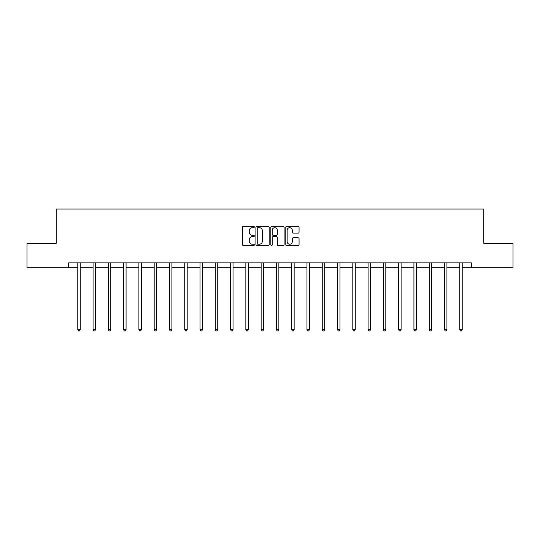 <?xml version="1.0" encoding="UTF-8"?>
<svg xmlns="http://www.w3.org/2000/svg" width="540" height="540" viewBox="0 0 540 540"><rect width="100%" height="100%" fill="white"/><g stroke="black" fill="none" stroke-linecap="round" stroke-linejoin="round"><path stroke-width="0.81" d="M254.327 227.016A0.675 0.675 0 0 0 253.658 226.341L243.439 226.341A0.959 0.959 0 0 0 242.48 227.3L242.48 244.607A0.959 0.959 0 0 0 243.439 245.572L253.658 245.572A0.675 0.675 0 0 0 254.327 244.897A0.675 0.675 0 0 0 253.658 244.222L252.335 244.222A3.078 3.078 0 0 1 249.257 241.144L249.257 239.706A3.078 3.078 0 0 1 252.335 236.628L253.658 236.628A0.675 0.675 0 0 0 254.327 235.953A0.675 0.675 0 0 0 253.658 235.285L252.335 235.285A3.078 3.078 0 0 1 249.257 232.207L249.257 230.762A3.078 3.078 0 0 1 252.335 227.684L253.658 227.684A0.675 0.675 0 0 0 254.327 227.016M298.094 233.118A0.959 0.959 0 0 0 299.059 232.16L299.059 227.3A0.959 0.959 0 0 0 298.094 226.341L286.754 226.341A0.959 0.959 0 0 0 285.788 227.3L285.788 244.607A0.959 0.959 0 0 0 286.754 245.572L298.094 245.572A0.959 0.959 0 0 0 299.059 244.607L299.059 238.741A0.959 0.959 0 0 0 298.094 237.782L293.24 237.782A0.959 0.959 0 0 0 292.282 238.741L292.282 241.65A2.572 2.572 0 0 1 289.71 244.222A2.572 2.572 0 0 1 287.138 241.65L287.138 230.256A2.572 2.572 0 0 1 289.71 227.684A2.572 2.572 0 0 1 292.282 230.256L292.282 232.16A0.959 0.959 0 0 0 293.24 233.118L298.094 233.118M68.627 267.786L27 267.786L27 243.297L56.187 243.297L56.187 209.021L483.813 209.021L483.813 243.297L513 243.297L513 267.786L471.373 267.786L471.373 262.892L68.627 262.892L68.627 267.786L77.787 267.786M269.156 227.3A0.959 0.959 0 0 0 268.198 226.341L256.851 226.341A0.959 0.959 0 0 0 255.893 227.3L255.893 244.607A0.959 0.959 0 0 0 256.851 245.572L268.198 245.572A0.959 0.959 0 0 0 269.156 244.607L269.156 227.3M271.802 226.341L283.149 226.341A0.959 0.959 0 0 1 284.108 227.3L284.108 244.607A0.959 0.959 0 0 1 283.149 245.572L278.289 245.572A0.959 0.959 0 0 1 277.331 244.607L277.331 237.587A0.959 0.959 0 0 0 276.372 236.628L273.146 236.628A0.959 0.959 0 0 0 272.187 237.587L272.187 244.897A0.675 0.675 0 0 1 271.512 245.572A0.675 0.675 0 0 1 270.844 244.897L270.844 227.3A0.959 0.959 0 0 1 271.802 226.341M80.231 267.786L93.062 267.786M95.513 267.786L108.344 267.786M110.794 267.786L123.62 267.786M126.07 267.786L138.901 267.786M141.352 267.786L154.184 267.786M156.627 267.786L169.459 267.786M171.909 267.786L184.741 267.786M187.191 267.786L200.016 267.786M202.466 267.786L215.298 267.786M217.748 267.786L230.58 267.786M233.024 267.786L245.855 267.786M248.306 267.786L261.137 267.786M263.588 267.786L276.413 267.786M278.863 267.786L291.695 267.786M294.145 267.786L306.976 267.786M309.42 267.786L322.252 267.786M324.702 267.786L337.534 267.786M339.984 267.786L352.809 267.786M355.259 267.786L368.091 267.786M370.541 267.786L383.373 267.786M385.817 267.786L398.648 267.786M401.099 267.786L413.93 267.786M416.381 267.786L429.206 267.786M431.656 267.786L444.488 267.786M446.938 267.786L459.769 267.786M462.213 267.786L471.373 267.786M257.911 227.684A0.675 0.675 0 0 0 257.236 228.359L257.236 243.547A0.675 0.675 0 0 0 257.911 244.222L259.301 244.222A3.078 3.078 0 0 0 262.379 241.144L262.379 230.762A3.078 3.078 0 0 0 259.301 227.684L257.911 227.684M277.331 230.303A2.572 2.572 0 0 0 274.759 227.732A2.572 2.572 0 0 0 272.187 230.303L272.187 234.32A0.959 0.959 0 0 0 273.146 235.285L276.372 235.285A0.959 0.959 0 0 0 277.331 234.32L277.331 230.303M80.359 262.892L80.305 263.034A0.979 0.979 0 0 0 80.231 263.399L80.231 329.704L77.787 329.704L77.787 263.399A0.979 0.979 0 0 0 77.713 263.034L77.659 262.892M80.231 329.704L79.502 330.98L78.516 330.98L77.787 329.704M95.641 262.892L95.58 263.034A0.979 0.979 0 0 0 95.513 263.399L95.513 329.704L93.062 329.704L93.062 263.399A0.979 0.979 0 0 0 92.995 263.034L92.934 262.892M95.513 329.704L94.777 330.98L93.798 330.98L93.062 329.704M110.923 262.892L110.862 263.034A0.979 0.979 0 0 0 110.794 263.399L110.794 329.704L108.344 329.704L108.344 263.399A0.979 0.979 0 0 0 108.27 263.034L108.216 262.892M110.794 329.704L110.059 330.98L109.08 330.98L108.344 329.704M126.198 262.892L126.144 263.034A0.979 0.979 0 0 0 126.07 263.399L126.07 329.704L123.62 329.704L123.62 263.399A0.979 0.979 0 0 0 123.552 263.034L123.491 262.892M126.07 329.704L125.334 330.98L124.355 330.98L123.62 329.704M141.48 262.892L141.419 263.034A0.979 0.979 0 0 0 141.352 263.399L141.352 329.704L138.901 329.704L138.901 263.399A0.979 0.979 0 0 0 138.834 263.034L138.773 262.892M141.352 329.704L140.616 330.98L139.637 330.98L138.901 329.704M156.755 262.892L156.701 263.034A0.979 0.979 0 0 0 156.627 263.399L156.627 329.704L154.184 329.704L154.184 263.399A0.979 0.979 0 0 0 154.109 263.034L154.055 262.892M156.627 329.704L155.898 330.98L154.913 330.98L154.184 329.704M172.037 262.892L171.977 263.034A0.979 0.979 0 0 0 171.909 263.399L171.909 329.704L169.459 329.704L169.459 263.399A0.979 0.979 0 0 0 169.391 263.034L169.331 262.892M171.909 329.704L171.173 330.98L170.195 330.98L169.459 329.704M187.319 262.892L187.259 263.034A0.979 0.979 0 0 0 187.191 263.399L187.191 329.704L184.741 329.704L184.741 263.399A0.979 0.979 0 0 0 184.667 263.034L184.613 262.892M187.191 329.704L186.455 330.98L185.476 330.98L184.741 329.704M202.595 262.892L202.541 263.034A0.979 0.979 0 0 0 202.466 263.399L202.466 329.704L200.016 329.704L200.016 263.399A0.979 0.979 0 0 0 199.949 263.034L199.888 262.892M202.466 329.704L201.731 330.98L200.752 330.98L200.016 329.704M217.876 262.892L217.816 263.034A0.979 0.979 0 0 0 217.748 263.399L217.748 329.704L215.298 329.704L215.298 263.399A0.979 0.979 0 0 0 215.231 263.034L215.17 262.892M217.748 329.704L217.013 330.98L216.034 330.98L215.298 329.704M233.152 262.892L233.098 263.034A0.979 0.979 0 0 0 233.024 263.399L233.024 329.704L230.58 329.704L230.58 263.399A0.979 0.979 0 0 0 230.506 263.034L230.452 262.892M233.024 329.704L232.294 330.98L231.309 330.98L230.58 329.704M248.434 262.892L248.373 263.034A0.979 0.979 0 0 0 248.306 263.399L248.306 329.704L245.855 329.704L245.855 263.399A0.979 0.979 0 0 0 245.788 263.034L245.727 262.892M248.306 329.704L247.57 330.98L246.591 330.98L245.855 329.704M263.716 262.892L263.655 263.034A0.979 0.979 0 0 0 263.588 263.399L263.588 329.704L261.137 329.704L261.137 263.399A0.979 0.979 0 0 0 261.063 263.034L261.009 262.892M263.588 329.704L262.852 330.98L261.873 330.98L261.137 329.704M278.991 262.892L278.937 263.034A0.979 0.979 0 0 0 278.863 263.399L278.863 329.704L276.413 329.704L276.413 263.399A0.979 0.979 0 0 0 276.345 263.034L276.284 262.892M278.863 329.704L278.127 330.98L277.148 330.98L276.413 329.704M294.273 262.892L294.212 263.034A0.979 0.979 0 0 0 294.145 263.399L294.145 329.704L291.695 329.704L291.695 263.399A0.979 0.979 0 0 0 291.627 263.034L291.566 262.892M294.145 329.704L293.409 330.98L292.43 330.98L291.695 329.704M309.548 262.892L309.494 263.034A0.979 0.979 0 0 0 309.42 263.399L309.42 329.704L306.976 329.704L306.976 263.399A0.979 0.979 0 0 0 306.902 263.034L306.848 262.892M309.42 329.704L308.691 330.98L307.706 330.98L306.976 329.704M324.83 262.892L324.769 263.034A0.979 0.979 0 0 0 324.702 263.399L324.702 329.704L322.252 329.704L322.252 263.399A0.979 0.979 0 0 0 322.184 263.034L322.124 262.892M324.702 329.704L323.966 330.98L322.988 330.98L322.252 329.704M340.112 262.892L340.051 263.034A0.979 0.979 0 0 0 339.984 263.399L339.984 329.704L337.534 329.704L337.534 263.399A0.979 0.979 0 0 0 337.46 263.034L337.406 262.892M339.984 329.704L339.248 330.98L338.269 330.98L337.534 329.704M355.388 262.892L355.334 263.034A0.979 0.979 0 0 0 355.259 263.399L355.259 329.704L352.809 329.704L352.809 263.399A0.979 0.979 0 0 0 352.742 263.034L352.681 262.892M355.259 329.704L354.524 330.98L353.545 330.98L352.809 329.704M370.67 262.892L370.609 263.034A0.979 0.979 0 0 0 370.541 263.399L370.541 329.704L368.091 329.704L368.091 263.399A0.979 0.979 0 0 0 368.024 263.034L367.963 262.892M370.541 329.704L369.806 330.98L368.827 330.98L368.091 329.704M385.945 262.892L385.891 263.034A0.979 0.979 0 0 0 385.817 263.399L385.817 329.704L383.373 329.704L383.373 263.399A0.979 0.979 0 0 0 383.299 263.034L383.245 262.892M385.817 329.704L385.088 330.98L384.102 330.98L383.373 329.704M401.227 262.892L401.166 263.034A0.979 0.979 0 0 0 401.099 263.399L401.099 329.704L398.648 329.704L398.648 263.399A0.979 0.979 0 0 0 398.581 263.034L398.52 262.892M401.099 329.704L400.363 330.98L399.384 330.98L398.648 329.704M416.509 262.892L416.448 263.034A0.979 0.979 0 0 0 416.381 263.399L416.381 329.704L413.93 329.704L413.93 263.399A0.979 0.979 0 0 0 413.856 263.034L413.802 262.892M416.381 329.704L415.645 330.98L414.666 330.98L413.93 329.704M431.784 262.892L431.73 263.034A0.979 0.979 0 0 0 431.656 263.399L431.656 329.704L429.206 329.704L429.206 263.399A0.979 0.979 0 0 0 429.138 263.034L429.077 262.892M431.656 329.704L430.92 330.98L429.941 330.98L429.206 329.704M447.066 262.892L447.005 263.034A0.979 0.979 0 0 0 446.938 263.399L446.938 329.704L444.488 329.704L444.488 263.399A0.979 0.979 0 0 0 444.42 263.034L444.359 262.892M446.938 329.704L446.202 330.98L445.223 330.98L444.488 329.704M462.341 262.892L462.287 263.034A0.979 0.979 0 0 0 462.213 263.399L462.213 329.704L459.769 329.704L459.769 263.399A0.979 0.979 0 0 0 459.695 263.034L459.641 262.892M462.213 329.704L461.484 330.98L460.499 330.98L459.769 329.704"/></g></svg>

